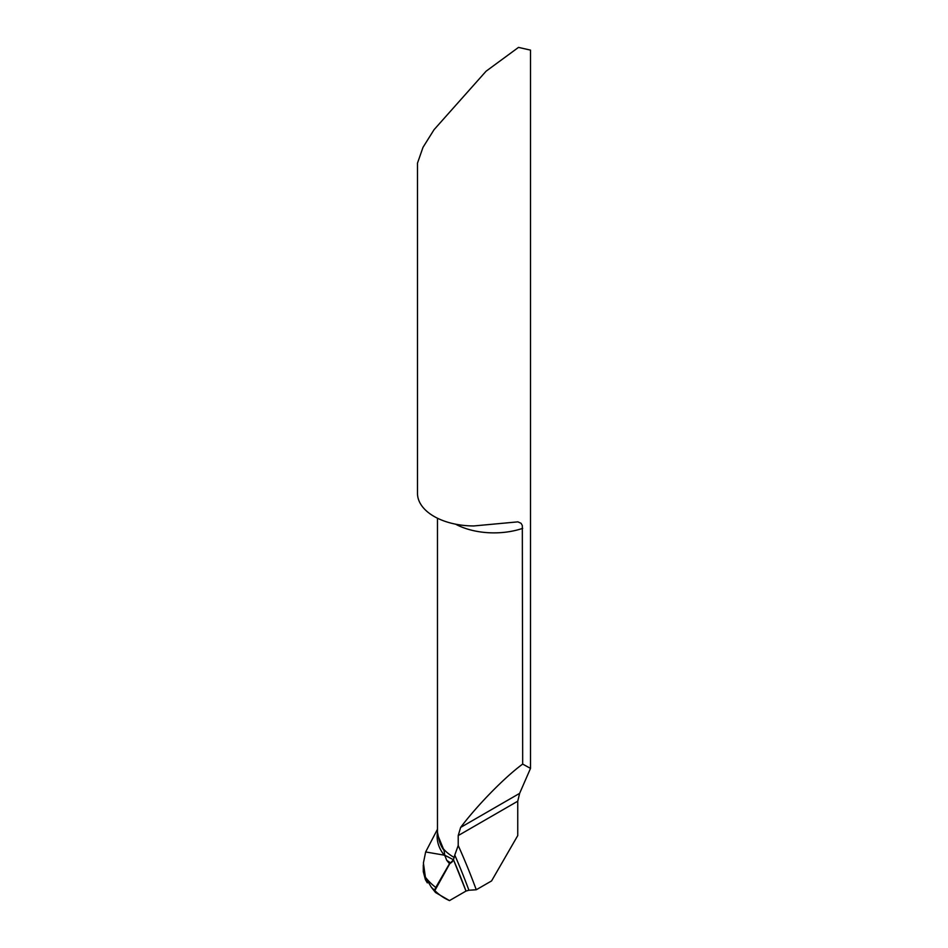 <?xml version="1.0" encoding="UTF-8"?>
<svg xmlns="http://www.w3.org/2000/svg" width="948" height="948" viewBox="0 0 948 948"><rect width="100%" height="100%" fill="white"/><g stroke="black" fill="none" stroke-linecap="round" stroke-linejoin="round"><path stroke-width="1.42" d="M448.475 857.063L444.754 855.25L444.067 850.498L438.414 836.705L437.466 832.297L437.466 518.212M449.494 863.687L446.721 860.31A61.028 35.242 0 0 0 450.821 862.917L449.494 863.687L435.772 887.458A4.527 2.607 120 0 0 434.836 890.599L431.328 887.245L425.403 877.208L423.401 863.035L425.652 851.956L444.754 855.25L425.652 851.956L437.466 829.263M454.779 855.06L458.216 845.498L458.216 835.579L460.633 827.426C477.105 805.433 505 776.957 522.68 764.088L522.324 525.536L521.056 523.296L517.916 521.862L473.763 525.95A56.513 32.623 180 0 1 434.042 516.399A56.513 32.623 180 0 1 417.487 493.458L417.487 163.139L423.009 147.319L434.042 129.698L486.087 71.207L518.497 47.4L530.513 50.114L530.513 768.39L519.623 793.369L517.75 801.202L517.75 835.579L491.585 880.917L476.275 889.757L468.928 890.243A1357.548 783.783 120 0 0 454.779 855.06L453.476 859.753A1354.645 782.112 -60 0 1 466.001 891.073L468.928 890.243M476.275 889.757A1363.023 786.947 120 0 0 458.216 845.498M522.68 764.088L530.513 768.39M446.721 860.31L444.754 855.25L453.476 859.753A1354.645 782.112 -60 0 1 466.001 891.073L449.494 900.6L435.772 892.672A4.527 2.607 120 0 1 435.452 892.424L431.328 887.245M434.836 890.599A4.527 2.607 120 0 0 435.452 892.424M423.294 864.932L423.294 871.686L425.403 879.661L427.323 882.872M450.821 862.917A4.527 2.607 120 0 0 453.476 859.753M449.625 863.948L434.836 890.599C439.031 894.794 443.913 898.135 449.494 900.6L466.001 891.073L453.476 859.753L449.625 863.948M444.067 850.498A92.312 48.952 176.2 0 1 438.723 838.245M437.466 832.439A93.651 49.663 -3.8 0 0 444.185 855.084A93.651 49.663 -3.8 0 0 444.766 855.795M455.538 524.161A56.513 32.623 0 0 0 522.68 528.356M443.344 848.804A56.513 32.623 0 0 0 454.021 857.383A56.513 32.623 0 0 0 454.234 857.513M458.216 835.579L517.75 801.202M460.633 827.426L519.623 793.369M437.846 834.761L439.019 839.442A92.359 48.976 -3.8 0 0 443.557 849.254M425.403 877.208A114.578 60.755 -3.8 0 0 435.772 887.458"/></g></svg>
